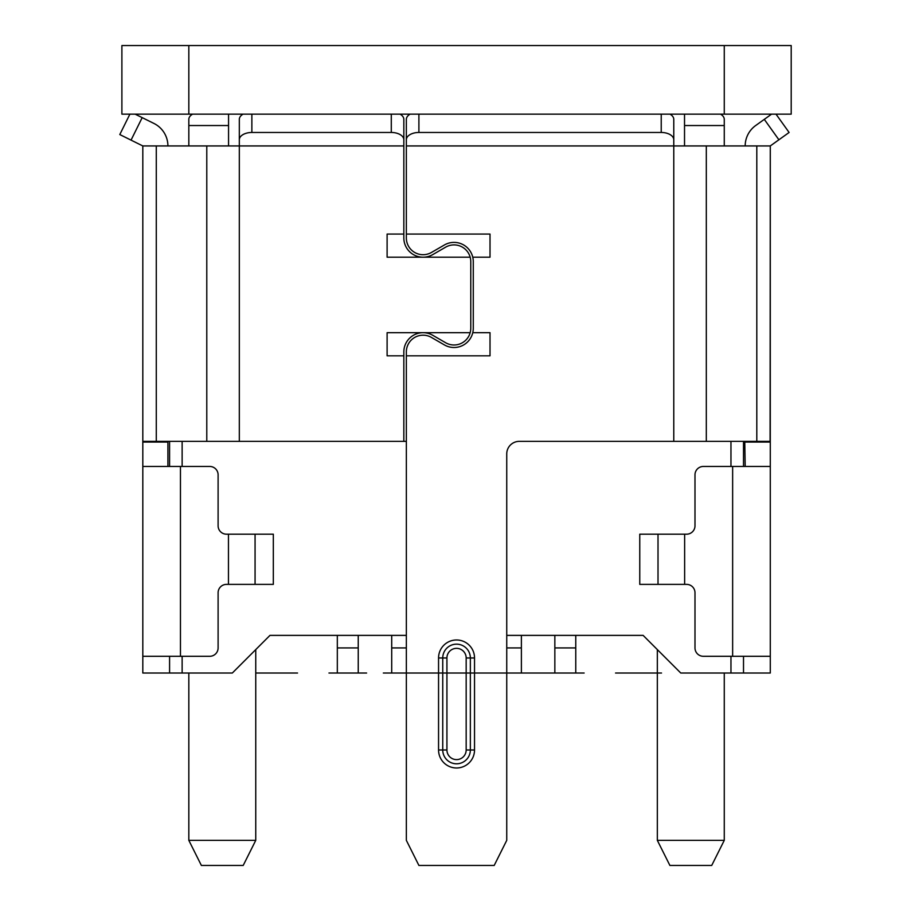 <?xml version="1.0" encoding="UTF-8"?>
<svg xmlns="http://www.w3.org/2000/svg" width="911" height="911" viewBox="0 0 911 911"><rect width="100%" height="100%" fill="white"/><g stroke="black" fill="none" stroke-linecap="round" stroke-linejoin="round"><path stroke-width="1.37" d="M703.349 466.455A8.37 8.37 0 0 0 694.991 474.825L694.991 525.818A8.37 8.37 0 0 1 686.621 534.188L639.761 534.188L639.761 584.384L686.621 584.384A8.37 8.37 0 0 1 694.991 592.754L694.991 647.926A8.37 8.37 0 0 0 703.349 656.296L770.285 656.296L770.285 466.455L703.349 466.455M745.187 466.455L744.765 441.357L770.091 441.357L743.513 441.357L743.513 466.455M745.187 145.942A25.098 25.098 0 0 1 755.674 125.536L771.571 114.148M776.001 114.148L789.108 132.471L770.285 145.942L406.352 145.942L406.352 234.059L490.016 234.059L490.016 257.198L472.763 257.198A19.245 19.245 0 0 1 473.276 261.639L473.276 328.256A19.245 19.245 0 0 1 472.763 332.686L490.016 332.686L490.016 355.825L406.352 355.825L406.352 840.352L418.901 865.45L494.195 865.45L506.744 840.352L506.744 453.906A12.549 12.549 0 0 1 519.293 441.357L673.776 441.357L673.776 139.782A12.549 7.299 180 0 0 661.227 132.471L418.901 132.471A12.549 7.299 180 0 0 406.352 139.782L406.352 145.942M168.33 441.357L167.909 442.074L142.811 442.074L142.811 145.942L403.835 145.942L403.835 237.965A19.245 19.245 0 0 0 422.533 257.198M770.091 441.357L770.285 145.942L770.285 466.455M724.268 673.024L724.268 840.352L657.332 840.352L657.332 649.6M255.752 840.352L188.828 840.352L201.377 865.45L243.203 865.45L255.752 840.352L255.752 649.6M188.828 673.024L188.828 840.352M188.828 114.148L121.892 114.148L121.892 45.55L791.203 45.55L791.203 114.148L188.828 114.148L188.828 45.55M724.268 145.942L724.268 119.364A12.549 7.299 0 0 0 720.51 114.148M188.828 145.942L188.828 119.364A12.549 7.299 0 0 1 192.585 114.148M684.525 145.942L684.525 114.148M406.352 441.357L403.835 441.357L403.835 355.825L387.107 355.825L387.107 332.686L470.167 332.686A16.728 16.728 0 0 0 470.771 328.256L470.771 261.639A16.728 16.728 0 0 0 470.167 257.198L387.107 257.198L387.107 234.059L403.835 234.059M770.285 656.296L770.285 673.024L743.513 673.024L743.513 656.296M506.744 635.377L643.12 635.377L680.768 673.024L730.964 673.024L730.964 656.296M743.513 673.024L730.964 673.024L743.513 673.024M182.132 656.296L182.132 673.024L232.328 673.024L269.975 635.377L406.352 635.377M403.835 441.357L182.132 441.357L182.132 466.455M169.583 656.296L169.583 673.024L182.132 673.024L142.811 673.024L142.811 466.455L209.735 466.455A8.37 8.37 0 0 1 218.105 474.825L218.105 525.818A8.37 8.37 0 0 0 226.475 534.188L273.323 534.188L273.323 584.384L226.475 584.384A8.37 8.37 0 0 0 218.105 592.754L218.105 647.926A8.37 8.37 0 0 1 209.735 656.296L142.811 656.296L142.811 442.074L143.004 441.357L156.282 441.357L156.282 145.942M169.583 466.455L169.583 441.357L182.132 441.357M169.583 441.357L156.282 441.357M167.909 442.074L167.909 466.455M167.909 145.942A25.098 25.098 0 0 0 153.948 123.452L142.184 117.633L131.047 140.123L142.811 145.942L142.811 442.074M135.158 114.148L142.184 117.633M129.897 114.148L119.796 134.555L129.897 114.148M131.047 140.123L119.796 134.555M724.268 840.352L711.719 865.45L669.892 865.45L657.332 840.352M406.352 355.825L406.352 351.931A16.728 16.728 0 0 1 431.45 337.434L444.42 344.927A19.245 19.245 0 0 0 472.763 332.686M730.964 466.455L730.964 441.357L673.776 441.357M730.964 441.357L743.513 441.357M770.285 442.074L745.187 442.074M670.018 114.148A12.549 7.299 0 0 1 673.776 119.364L673.776 139.782M406.352 139.782L406.352 119.364A12.549 7.299 0 0 1 410.109 114.148M472.763 257.198A19.245 19.245 0 0 0 444.42 244.968L431.45 252.461A16.728 16.728 0 0 1 406.352 237.965L406.352 234.059M466.17 657.97A9.622 9.622 0 0 0 456.548 648.347A9.622 9.622 0 0 0 446.925 657.97L446.925 749.992A9.622 9.622 0 0 0 456.548 759.615A9.622 9.622 0 0 0 466.17 749.992L466.17 657.97L470.349 657.97A13.802 13.802 0 0 0 456.548 644.157A13.802 13.802 0 0 0 442.746 657.97L442.746 749.992A13.802 13.802 0 0 0 456.548 763.794A13.802 13.802 0 0 0 470.349 749.992L470.349 657.97L474.529 657.97A17.992 17.992 0 0 0 456.548 639.977A17.992 17.992 0 0 0 438.555 657.97L438.555 749.992A17.992 17.992 0 0 0 456.548 767.984A17.992 17.992 0 0 0 474.529 749.992L474.529 657.97M400.077 114.148A12.549 7.299 0 0 1 403.835 119.364L403.835 145.942M403.835 139.782A12.549 7.299 180 0 0 391.286 132.471L251.869 132.471A12.549 7.299 180 0 0 239.32 139.782L239.32 441.357M239.32 139.782L239.32 119.364A12.549 7.299 0 0 1 243.078 114.148M470.167 257.198A16.728 16.728 0 0 0 445.673 247.143L432.702 254.636A19.245 19.245 0 0 1 423.626 257.198M423.228 332.686A19.245 19.245 0 0 1 432.702 335.259L445.673 342.752A16.728 16.728 0 0 0 470.167 332.686M403.835 355.825L403.835 351.931A19.245 19.245 0 0 1 422.932 332.686M337.321 635.377L337.321 673.024L358.239 673.024L358.239 647.926L337.321 647.926M358.239 635.377L358.239 647.926M391.707 635.377L391.707 673.024L406.352 673.024L383.337 673.024L502.565 673.024L406.352 673.024M521.388 635.377L521.388 673.024L502.565 673.024L548.524 673.024L506.744 673.024M554.845 635.377L554.845 673.024L575.763 673.024L575.763 647.926L554.845 647.926M575.763 635.377L575.763 647.926M228.559 114.148L228.559 145.942M661.523 673.024L615.551 673.024L661.523 673.024M255.752 673.024L297.533 673.024L255.752 673.024M366.609 673.024L328.962 673.024L366.609 673.024M546.486 673.024L584.133 673.024L546.486 673.024M732.638 466.455L732.638 656.296M684.639 584.384L684.639 534.188M778.905 139.782L764.295 119.364M724.268 45.55L724.268 114.148M724.268 125.536L684.525 125.536M228.559 125.536L188.828 125.536M206.786 441.357L206.786 145.942M180.458 656.296L180.458 466.455M228.456 534.188L228.456 584.384M255.069 584.384L255.069 534.188M706.31 441.357L706.31 145.942M756.802 441.357L756.802 145.942M658.015 534.188L658.015 584.384M661.227 114.148L661.227 132.471M418.901 132.471L418.901 114.148M438.555 657.97L446.925 657.97M466.17 749.992L474.529 749.992M438.555 749.992L446.925 749.992M391.286 114.148L391.286 132.471M251.869 132.471L251.869 114.148M406.352 647.926L391.707 647.926M521.388 647.926L506.744 647.926"/></g></svg>
